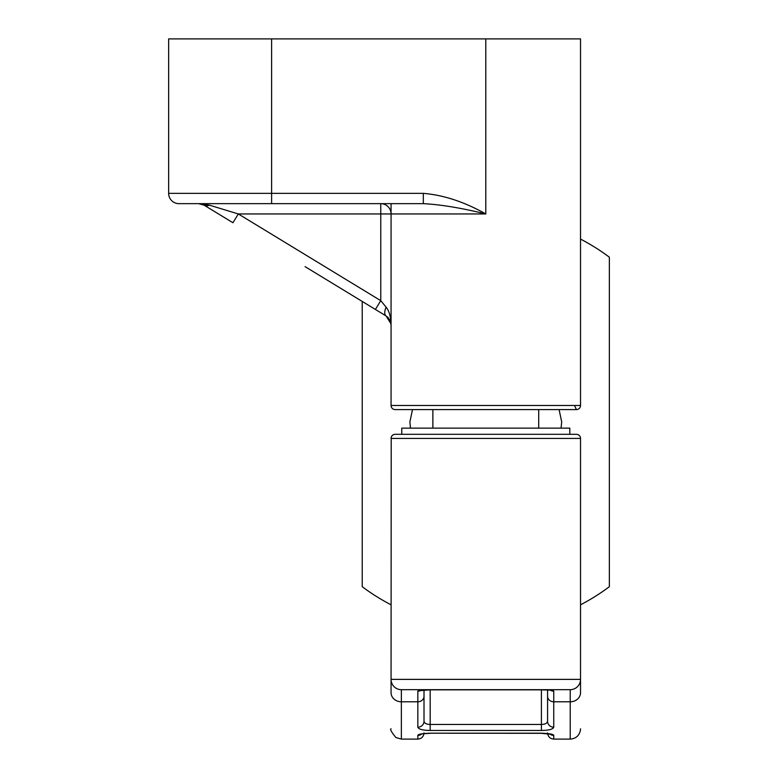 <?xml version="1.0" encoding="UTF-8"?>
<svg xmlns="http://www.w3.org/2000/svg" width="778" height="778" viewBox="0 0 778 778"><rect width="100%" height="100%" fill="white"/><g stroke="black" fill="none" stroke-linecap="round" stroke-linejoin="round"><path stroke-width="1.17" d="M574.65 405.795L576.41 409.598L395.175 409.598A4.123 4.123 0 0 1 391.062 405.474L391.062 213.95A10.299 10.299 -90 0 0 380.763 203.651A10.299 10.299 0 0 1 391.062 213.95L391.062 203.651L391.062 213.95L485.793 213.95C461.189 207.95 440.367 204.517 423.329 203.651L178.94 203.651A10.299 10.299 0 0 1 168.641 193.352L168.641 38.9L271.61 38.9L271.61 193.352L168.641 193.352M193.284 203.651L178.94 203.651M576.41 409.598A4.123 4.123 90 0 0 580.524 405.474L580.524 38.9L271.61 38.9M218.735 214.086L222.294 216.255M391.013 323.823L386.112 315.975L305.064 266.63M232.962 222.741L238.311 213.95L209.418 205.159A10.299 6.691 -58.7 0 1 204.06 205.159L198.711 203.651A10.299 10.299 0 0 1 203.146 204.663A10.299 10.299 0 0 0 202.241 204.283L200.423 203.797A10.299 10.299 0 0 0 198.711 203.651L204.06 205.149L232.962 222.741L208.737 207.998M213.61 210.974L216.245 212.569M209.418 205.159L198.711 203.651M391.062 213.95L238.311 213.95L380.763 300.658L380.763 203.651A10.299 10.299 -90 0 1 391.062 213.95M485.793 38.9L485.793 213.95C464.495 201.93 443.674 195.064 423.329 193.352L271.61 193.352L271.61 203.651M394.747 409.568L394.096 409.452M391.305 406.884L391.062 405.474L580.524 405.474L580.271 406.884M388.368 317.823L387.016 316.588M383.515 314.39L376.698 310.237M386.112 315.975L375.404 309.45L380.763 300.658L386.112 307.174C389.233 311.054 390.877 316.918 391.062 324.766C389.866 322.102 393.512 323.308 386.121 315.975A10.299 4.746 -58.7 0 1 386.112 307.174M576.838 409.568L577.49 409.452M391.062 604.807A205.937 205.937 0 0 1 362.227 586.7L362.227 301.426M580.524 604.807A205.937 205.937 0 0 0 609.359 586.7L609.359 257.197A205.937 205.937 0 0 0 580.524 239.089M561.055 428.133L561.706 421.948L559.09 409.598M412.496 409.598L409.88 421.948L410.521 428.133M391.062 679.515L391.062 692.702C391.062 740.491 391.062 740.491 391.062 692.702L391.062 679.379L580.524 679.379L580.524 692.702C580.524 740.491 580.524 740.491 580.524 692.702A10.299 9.083 180 0 1 570.225 701.785L570.225 739.1C575.739 738.692 579.133 735.793 580.398 730.416L580.524 728.801M391.208 437.324L391.062 679.379A10.299 10.299 90 0 0 401.36 689.678L570.225 689.678A10.299 10.299 0 0 0 580.524 679.379L580.524 438.422A4.123 4.123 -90 0 0 576.41 434.309L395.175 434.309A4.123 4.123 0 0 0 391.062 438.422A4.123 4.123 0 0 1 395.175 434.309M577.928 434.601L579.095 435.301M580.378 437.324L580.524 438.422L391.062 438.422M569.817 434.309L569.817 428.133L401.769 428.133L401.769 434.309M393.658 434.601L392.491 435.301M580.524 679.379A10.299 10.299 0 0 1 570.225 689.678L570.225 701.785L553.751 701.785L553.751 691.165C553.07 690.183 548.957 689.746 541.4 689.843L430.185 689.843C422.649 689.746 418.535 690.183 417.835 691.165L417.835 701.785L401.36 701.785L401.36 689.678M424.01 696.339L424.01 721.284L424.01 696.339A6.175 5.456 180 0 1 417.835 701.785L417.835 727.187A6.175 5.942 180 0 0 424.01 721.245L424.01 721.245A6.175 5.942 180 0 1 424.01 721.245L424.01 689.96L424.01 721.235C424.438 723.297 426.49 724.367 430.185 724.454L541.4 724.454C545.077 724.376 547.138 723.307 547.576 721.235L547.576 696.339A6.175 5.456 0 0 0 553.751 701.785L553.751 727.187L553.09 728.305M548.83 729.852L547.624 730.046M417.835 727.187C418.671 729.278 422.794 730.377 430.185 730.464L541.4 730.464C548.753 730.386 552.866 729.287 553.751 727.187A6.175 5.942 0 0 1 547.576 721.255L547.576 721.235A6.175 5.942 0 0 0 547.576 721.255L547.576 721.245M391.062 692.702A10.299 9.083 0 0 0 401.36 701.785L401.36 739.1L417.835 739.1L417.835 735.395C418.107 734.228 422.23 733.498 430.185 733.197L541.4 733.197C549.492 733.528 553.605 734.257 553.751 735.395A6.175 6.107 180 0 1 549.929 734.092M418.126 690.767L430.185 689.843L430.185 730.464M417.835 735.395A6.175 6.107 -0 0 0 421.657 734.092M423.329 203.651L423.329 193.352M550.649 690.212L550.367 690.174A6.175 6.088 -0 0 0 553.751 691.165M547.576 696.339L547.576 689.96M553.751 735.395L553.751 739.1C550.036 738.769 547.975 736.708 547.576 732.925M421.219 690.174A6.175 6.088 180 0 1 417.835 691.165M541.4 730.464L541.4 689.843L430.185 689.853M430.185 733.197L541.4 733.314L550.474 734.247M541.4 733.197L542.684 733.323M538.716 409.598L538.716 428.133M432.869 409.598L432.869 428.133M570.225 739.1L553.751 739.1M541.4 689.853L550.639 690.135M401.36 739.1L395.837 737.495C391.422 732.04 389.827 729.142 391.062 728.801M417.835 739.1C421.55 738.769 423.611 736.708 424.01 732.925M421.802 733.829L430.185 733.314M546.419 733.547L544.804 733.411"/></g></svg>
